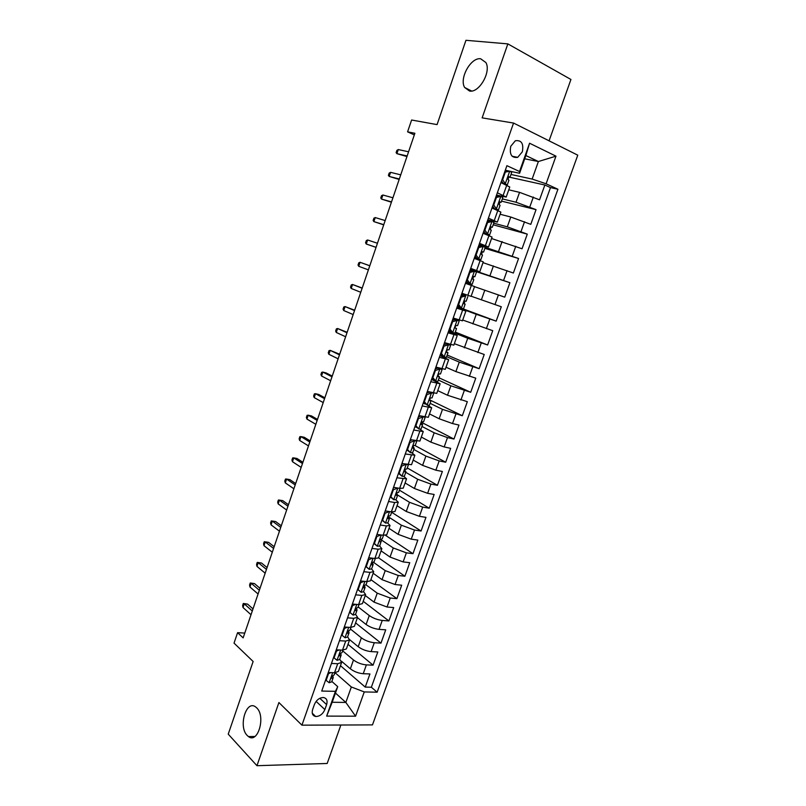 <?xml version="1.0" encoding="UTF-8"?>
<svg xmlns="http://www.w3.org/2000/svg" width="806" height="806" viewBox="0 0 806 806"><rect width="100%" height="100%" fill="white"/><g stroke="black" fill="none" stroke-linecap="round" stroke-linejoin="round"><path stroke-width="1.21" d="M469.545 91.038L464.649 87.481C459.017 78.514 470.855 57.095 480.668 58.788L485.887 62.546C491.438 71.825 479.046 93.214 469.545 91.038M247.19 735.465C238.082 726.619 246.273 699.286 255.734 707.023L256.711 707.87C265.97 716.282 257.93 744.129 248.46 736.573L247.19 735.465M510.762 146.269C509.311 154.46 511.629 158.147 517.684 157.341L522.338 151.82C523.809 143.599 521.472 139.912 515.336 140.768L510.762 146.269M549.077 140.828L570.94 79.472L507.851 43.887L465.949 40.3L437.064 124.608L411.604 120.013L407.584 131.852L414.324 134.904M372.473 724.896L577.771 155.175L513.553 123.056L301.928 725.168L372.473 724.896M301.928 725.168L278.906 702.54L256.953 765.7L327.176 763.473L340.888 725.017M256.953 765.7L228.229 734.155L253.134 661.484L234.042 643.128L237.589 632.67L243.14 637.889L414.878 133.272L407.584 131.852M341.472 661.192L350.368 668.819C354.106 671.65 358.388 673.282 363.224 673.725L369.944 673.947L365.239 687.095L340.454 665.685M342.661 650.845L353.502 659.993C357.26 662.794 361.551 664.426 366.377 664.89L373.087 665.162L348.001 644.347M373.087 665.162L377.812 651.953L371.123 651.611C366.297 651.097 361.995 649.465 358.217 646.714L349.623 639.642M357.441 617.648L366.105 624.489C369.924 627.169 374.236 628.791 379.052 629.365L385.731 629.829L380.976 643.117L355.597 622.887M365.279 595.513L374.044 602.132L387.031 607.009L393.691 607.573L388.905 620.942L363.224 601.316M373.148 573.247L382.024 579.655L395.061 584.521L401.69 585.206L396.884 598.646L370.891 579.635M381.067 550.861L390.054 557.057L403.131 561.913L409.74 562.709L404.904 576.23L378.598 557.833M389.026 528.353L398.124 534.328L411.241 539.174L417.83 540.091L412.964 553.682L385.52 535.355M397.036 505.725L406.234 511.478L419.402 516.314L425.961 517.351L421.075 531.013L391.625 512.273M405.086 482.965L414.395 488.486L427.613 493.312L434.152 494.471L429.235 508.213L399.433 490.169M413.176 460.075L422.606 465.374L435.865 470.19L442.373 471.47L437.436 485.293L407.282 467.954M421.316 437.064L430.857 442.131L444.166 446.937L450.655 448.338L445.678 462.231L415.03 445.537M429.507 413.911L439.159 418.757L452.509 423.553L458.977 425.074L453.969 439.048L421.578 422.364M437.739 390.638L447.501 395.242L467.339 401.68L462.312 415.735L430.706 400.38M446.01 367.234L455.894 371.596L475.762 378.155L470.704 392.29L439.109 377.863M454.342 343.699L484.225 354.489L479.137 368.705L447.179 355.033M462.715 320.022L492.738 330.692L487.62 344.988L455.289 332.072M471.127 296.215L501.302 306.764L496.153 321.141L458.04 306.975M474.512 286.654L504.737 297.152L509.906 282.694L471.087 269.98M483.006 262.655L513.372 273.022L518.57 258.484L484.869 248.359M491.539 238.516L522.046 248.762L527.285 234.133L493.191 224.803M500.123 214.245L510.782 217.026L530.781 224.35L536.04 209.641L501.554 201.127M497.352 192.775L506.198 197.067L496.536 195.082M488.416 218.124L497.342 222.113L487.821 219.806M479.53 243.321L488.537 247.009L479.157 244.389M470.704 268.368L479.782 271.763L470.543 268.821M456.69 308.134L465.878 311.076L456.871 307.63M447.995 332.807L457.254 335.457L448.378 331.699M439.351 357.32L448.68 359.688L439.945 355.637M430.757 381.701L440.157 383.787L431.563 379.435M422.223 405.932L431.684 407.745L427.271 405.096M425.215 404.078L423.221 403.101M413.73 430.031L423.261 431.573L419.725 429.135M416.319 427.351L414.929 426.626M405.287 453.98L414.878 455.259L411.866 452.891M407.342 450.383L406.677 450.02M396.895 477.797L406.556 478.804L403.866 476.437M388.542 501.473L394.668 502.491L398.275 502.219L395.817 499.801M380.251 525.018L386.386 525.915L390.033 525.492L387.736 523.003M371.999 548.423L378.155 549.208L381.853 548.644L379.656 546.045M363.798 571.696L369.974 572.371L373.712 571.666L371.596 568.935M355.637 594.828L361.844 595.402L365.612 594.546L363.566 591.695L365.088 587.393L364.352 585.428M347.527 617.839L353.753 618.303L357.562 617.305L355.577 614.313M339.467 640.71L345.714 641.072L349.562 639.934L347.628 636.811M324.868 709.572L326.621 704.605C327.74 700.585 326.682 698.228 323.458 697.522C319.468 697.633 316.446 699.951 314.411 704.464L312.647 709.482C311.549 713.421 312.567 715.768 315.69 716.504C319.73 716.443 322.793 714.136 324.868 709.572L316.113 701.381M524.716 158.802L538.388 161.522L525.865 155.538L519.588 173.28L519.538 171.517L506.903 165.673L321.725 691.054L335.427 691.336L337.714 686.662L331.86 681.433M519.538 171.517L529.562 143.226L555.969 156.163L546.095 183.778L557.923 189.249L377.137 692.203L364.262 691.931L355.577 716.191L326.652 716.111L335.427 691.336M502.34 198.891L516.031 202.235L536.04 209.641M508.757 189.833L519.548 192.352L516.031 202.235M493.766 223.181L507.296 226.849L527.285 234.133M478.804 245.407L480.598 245.941M485.141 247.301L518.57 258.484M470.392 269.254L509.906 282.694M457.032 307.146L476.245 314.3L472.83 323.901M448.751 330.661L450.353 331.306M454.916 333.13L467.732 338.268L464.347 347.819M446.605 356.655L459.269 362.106L455.894 371.596M438.343 380.049L450.856 385.802L447.501 395.242M430.122 403.312L442.494 409.367L439.159 418.757M421.951 426.445L434.172 432.792L430.857 442.131M413.821 449.446L425.9 456.095L422.606 465.374M405.74 472.326L417.669 479.258L414.395 488.486M397.69 495.065L409.498 502.299L406.234 511.478M388.814 517.12L401.358 525.2L398.124 534.328M380.583 539.395L393.278 547.979L390.054 557.057M373.359 562.215L385.228 570.628L382.024 579.655M365.964 584.803L377.228 593.156L374.044 602.132M358.176 606.948L369.279 615.562L366.105 624.489M350.398 628.962L361.37 637.838L358.217 646.714M331.447 663.459L337.714 663.721L341.603 662.441L339.719 659.187M365.239 687.095L371.354 687.246L550.478 187.596L544.856 185.007L509.906 177.29M519.548 192.352L539.557 199.807L544.856 185.007M496.153 321.141L476.245 314.3M487.62 344.988L467.732 338.268M479.137 368.705L459.269 362.106M470.704 392.29L450.856 385.802M462.312 415.735L442.494 409.367M453.969 439.048L447.491 437.598L434.172 432.792M445.678 462.231L439.179 460.911L425.9 456.095M437.436 485.293L430.908 484.084L417.669 479.258M429.235 508.213L422.687 507.125L409.498 502.299M421.075 531.013L414.506 530.046L401.358 525.2M412.964 553.682L406.375 552.835L393.278 547.979M404.904 576.23L398.285 575.494L385.228 570.628M396.884 598.646L390.245 598.032L377.228 593.156M388.905 620.942L382.245 620.439C377.43 619.834 373.107 618.212 369.279 615.562M380.976 643.117L374.286 642.725C369.47 642.191 365.158 640.558 361.37 637.838M328.254 672.526L334.52 672.738L338.429 671.408L341.603 662.441M336.253 649.827L342.5 650.15L346.368 648.951L349.562 639.934M344.303 627.008L350.529 627.431L354.358 626.373L357.562 617.305M352.393 604.047L358.599 604.581L362.388 603.664L365.612 594.546M360.524 580.965L366.72 581.6L370.468 580.834L373.712 571.666M368.715 557.742L374.881 558.487L378.588 557.863L381.853 548.644M376.946 534.388L383.092 535.255L386.759 534.771L390.033 525.492M385.218 510.903L391.353 511.87L394.97 511.548L398.275 502.219M393.55 487.287L399.655 488.365L403.232 488.184L406.556 478.804M401.922 463.521L411.544 464.689L414.878 455.259M410.345 439.623L419.906 441.063L423.261 431.573M418.818 415.594L428.308 417.296L431.684 407.745M427.341 391.414L436.761 393.388L440.157 383.787M435.905 367.093L445.265 369.35L448.68 359.688M444.529 342.631L453.818 345.17L457.254 335.457M453.204 318.017L462.422 320.838L465.878 311.076M461.929 293.273L471.077 296.376L474.553 286.553L465.435 283.329M479.782 271.763L483.278 261.879L474.23 258.363M488.537 247.009L492.053 237.065L483.076 233.256M497.342 222.113L500.879 212.109L491.982 207.998M506.198 197.067L509.755 187.002L500.939 182.589M519.588 173.28L505.302 170.217M337.714 686.662L332.183 702.258L345.834 702.439L351.335 686.984L364.262 691.931M335.447 693.049L345.834 702.439L355.577 716.191M335.115 672.748L351.335 686.984M507.851 43.887L482.139 117.867L513.553 123.056M244.772 633.093L237.589 632.67M512.193 156.314L517.583 157.382M510.974 174.459L532.141 179.073L538.388 161.522L555.969 156.163M371.354 687.246L377.137 692.203M458.11 306.764L457.143 306.854M462.412 294.573L462.765 293.555M470.966 270.302L470.291 269.526M466.271 283.621L466.654 282.533M550.478 187.596L557.923 189.249M546.095 183.778L532.141 179.073M332.183 702.258L326.652 716.111M529.562 143.226L525.865 155.538M330.843 672.607L328.516 673.665L326.148 680.405L329.211 682.753L331.719 681.826L333.221 677.594L332.828 675.74M334.933 672.748L334.168 674.914L332.938 675.71C331.397 676.708 331.065 677.604 331.941 678.4L333.221 677.594M252.993 608.913L247.593 604.107L244.268 603.845L252.288 611.008M243.019 607.523L242.626 605.508L243.321 603.462L244.268 603.845L243.019 607.523L251.019 614.726M243.321 603.462L247.593 604.107M328.516 673.665L328.012 673.222M325.634 679.952L326.148 680.405M339.074 649.968L336.465 651.127L334.077 657.908L337.13 660.326L339.618 659.489L341.119 655.228L340.656 653.344M342.913 650.16L342.066 652.538L340.867 653.273C339.306 654.281 338.983 655.177 339.9 655.983L341.119 655.228M260.016 588.289L254.545 583.625L251.23 583.312L259.341 590.264M249.971 587.01L249.568 585.035L250.263 582.98L251.23 583.312L249.971 587.01L258.071 594.002M250.263 582.98L254.545 583.625M336.465 651.127L335.951 650.694M333.563 657.464L334.077 657.908M347.346 627.209L344.454 628.458L342.056 635.279L345.089 637.778L347.547 637.032L349.058 632.75L348.514 630.826M350.932 627.451L350.016 630.04L348.807 630.715C347.265 631.733 346.953 632.629 347.87 633.425L349.058 632.75M267.068 567.555L261.537 563.031L258.222 562.669L266.443 569.419M256.963 566.396L256.54 564.462L257.245 562.397L258.222 562.669L256.963 566.396L265.164 573.177M257.245 562.397L261.537 563.031M344.454 628.458L343.94 628.035M341.532 634.846L342.056 635.279M355.658 604.329L352.494 605.669L350.076 612.52L353.099 615.099L355.527 614.444L357.048 610.132L356.413 608.187M353.099 615.099L349.532 612.167M359.002 604.611L358.015 607.412L356.786 608.036C355.265 609.044 354.962 609.951 355.879 610.757L357.048 610.132M274.161 546.72L268.559 542.337L265.255 541.934L273.577 548.463M263.985 545.672L263.552 543.788L264.257 541.713L265.255 541.934L263.985 545.672L272.287 552.241M264.257 541.713L268.559 542.337M352.494 605.669L351.97 605.256M349.552 612.107L350.076 612.52M364.02 581.327L360.574 582.748L358.146 589.639L361.148 592.289L363.556 591.725M361.148 592.289L357.572 589.357M367.123 581.64L366.055 584.662L364.816 585.227C363.315 586.234 363.022 587.151 363.929 587.957L365.088 587.393M281.294 525.774L275.622 521.542L272.327 521.079L280.74 527.396M271.048 524.847L270.594 522.993L271.3 520.918L272.327 521.079L271.048 524.847L279.45 531.194M271.3 520.918L275.622 521.542M360.574 582.748L360.04 582.345M357.612 589.236L358.146 589.639M372.422 558.195L368.705 559.686L366.256 566.618L369.249 569.358L371.626 568.885L373.168 564.532L372.322 562.568M369.249 569.358L365.652 566.427M375.284 558.538L374.135 561.772L372.886 562.276C371.415 563.293 371.133 564.21 372.029 565.026L373.168 564.532M288.457 504.717L282.715 500.637L279.43 500.123L287.954 506.218M278.151 503.901L277.677 502.108L278.382 500.012L279.43 500.123L278.151 503.901L286.654 510.037M368.705 559.686L368.161 559.304M365.723 566.235L366.256 566.618M380.875 534.942L376.876 536.504L374.417 543.476L377.389 546.287L379.737 545.914L381.198 541.048M377.389 546.287L373.783 543.355M383.485 535.305L382.266 538.761L381.006 539.204C379.555 540.222 379.283 541.138 380.18 541.964L381.288 541.531M295.661 483.56L289.848 479.62L286.573 479.066L295.197 484.93M285.284 482.865L284.79 481.111L285.505 479.006L286.573 479.066L285.284 482.865L293.888 488.768M376.876 536.504L376.331 536.131M373.873 543.103L374.417 543.476M389.379 511.558L385.097 513.18L382.628 520.192L385.58 523.094L387.908 522.812L389.459 518.399L388.411 516.495M385.58 523.094L381.963 520.162M385.097 511.256L385.782 510.994M391.746 511.931L390.447 515.618L389.167 516.001C387.746 517.019 387.485 517.946 388.371 518.762L389.459 518.399M302.905 462.291L297.021 458.493L293.747 457.889L302.482 463.531M292.457 461.707L291.943 460.004L292.669 457.889L293.747 457.889L292.457 461.707L301.162 467.389M385.097 513.18L384.543 512.828M382.074 519.83L382.628 520.192M397.912 488.053L393.368 489.736L390.88 496.778L393.812 499.76L396.109 499.569L397.68 495.146L396.522 493.292M393.812 499.76L390.185 496.828M393.338 487.872L394.487 487.449M400.048 488.436L398.668 492.345L397.378 492.668C395.988 493.685 395.726 494.612 396.612 495.438L397.68 495.146M310.179 440.902L304.235 437.265L300.97 436.61L309.796 442.02M299.661 440.449L299.137 438.786L299.862 436.661L300.97 436.61L299.661 440.449L308.476 445.899M393.368 489.736L392.804 489.393M390.316 496.436L390.88 496.778M405.902 464.306L401.68 466.14L399.182 473.233L402.103 476.296L404.37 476.205L405.942 471.752L404.683 469.989M402.103 476.296L398.456 473.364M406.254 464.508L407.866 464.689M401.63 464.357L403.232 463.782M408.4 464.79L406.939 468.931L405.64 469.193C404.28 470.22 404.028 471.147 404.894 471.984L405.942 471.752M317.493 419.412L311.479 415.926L308.224 415.211L317.161 420.4M306.915 419.07L306.361 417.458L307.086 415.322L308.224 415.211L306.915 419.07L315.831 424.299M401.68 466.14L401.116 465.818M398.617 472.9L399.182 473.233M413.7 440.358L414.616 440.842L410.042 442.423L407.534 449.547L410.435 452.7L412.672 452.7L414.254 448.227L412.904 446.564M410.435 452.7L406.768 449.768M414.616 440.842L416.732 441.003M409.962 440.701L412.027 439.995M416.803 441.023L415.251 445.396L413.952 445.577C412.612 446.615 412.37 447.542 413.226 448.388L414.254 448.227M324.848 397.801L318.763 394.477L315.509 393.711L324.556 398.668M314.199 397.59L313.635 396.018L314.36 393.872L315.509 393.711L314.199 397.59L323.226 402.587M410.042 442.423L409.468 442.101M406.959 449.234L407.534 449.547M421.337 416.188L423.019 417.045L418.455 418.556L415.926 425.729L418.808 428.963L421.024 429.064L422.616 424.56L421.185 423.049M418.808 428.963L415.14 426.031M423.019 417.045L425.205 417.095M418.344 416.914L420.873 416.077M425.215 417.196L423.624 421.709L422.304 421.84C420.994 422.868 420.762 423.805 421.609 424.651L422.616 424.56M332.243 376.08L326.077 372.906L322.843 372.09L331.991 376.815M321.513 375.989L320.929 374.478L321.665 372.312L322.843 372.09L321.513 375.989L330.651 380.754M418.455 418.556L417.871 418.254M415.352 425.427L415.926 425.729M426.777 392.985L429.447 392.129L431.472 393.096L426.918 394.557L424.379 401.771L427.24 405.086L429.417 405.297L431.019 400.763L429.548 399.413M427.24 405.086L423.553 402.154M429.447 392.129L430.515 392.23M431.472 393.096L433.235 392.925M433.638 393.358L432.036 397.902L430.716 397.952C429.427 398.99 429.205 399.937 430.041 400.784L431.019 400.763M339.679 354.247L330.208 350.368L339.467 354.852M328.878 354.287L328.274 352.816L329.009 350.64L330.208 350.368L328.878 354.287L338.117 358.811M426.918 394.557L426.334 394.275M423.785 401.479L424.379 401.771M435.26 368.926L437.93 368.1L439.975 369.017L435.431 370.417L432.872 377.671L435.714 381.077L437.87 381.389L439.482 376.825L437.99 375.667M435.714 381.077L433.678 380.14L432.016 378.145M437.93 368.1L438.978 368.282L438.263 367.748M439.975 369.017L442.111 369.38L440.922 368.483M442.111 369.38L440.499 373.944L439.169 373.934C437.91 374.971 437.688 375.918 438.514 376.785L439.482 376.825M347.144 332.294L337.613 328.516L346.983 332.767M336.273 332.465L335.659 331.044L336.394 328.858L337.613 328.516L336.273 332.465L345.633 336.747M435.431 370.417L434.837 370.145M432.278 377.399L432.872 377.671M443.794 344.716L446.453 343.93L448.519 344.797L443.995 346.137L441.416 353.431L444.237 356.927L446.363 357.34L447.985 352.756L446.534 351.809M444.237 356.927L442.182 356.03L440.529 353.995M441.366 355.023L440.378 354.408M446.453 343.93L447.491 344.162L445.275 342.852M448.519 344.797L450.635 345.26L447.904 343.638M450.635 345.26L449.013 349.854L447.673 349.774C446.443 350.812 446.232 351.769 447.048 352.635L447.985 352.756M354.66 310.229L345.059 306.562L354.539 310.562M343.719 310.522L343.074 309.151L343.819 306.955L345.059 306.562L343.719 310.522L353.179 314.572M443.995 346.137L443.381 345.885M440.811 353.179L441.416 353.431M452.378 320.365L455.027 319.619L457.123 320.425L452.599 321.715L450.01 329.05L452.821 332.626L454.906 333.15L456.539 328.536L455.178 327.81M452.821 332.626L450.735 331.79L449.093 329.694M450.322 331.266L448.811 330.48M455.027 319.619L453.053 318.461M457.123 320.425L458.987 320.869L453.143 318.189M459.198 321L457.566 325.624L456.226 325.463C455.017 326.511 454.816 327.468 455.622 328.344L456.539 328.536M362.206 288.044L352.544 284.488L362.136 288.246M351.194 288.467L350.529 287.148L351.275 284.941L352.544 284.488L351.194 288.467L360.766 292.276M452.599 321.715L451.985 321.473M449.405 328.808L450.01 329.05M461.012 295.883L463.651 295.167L465.777 295.923L461.264 297.142L458.654 304.527L461.445 308.194L463.51 308.819L465.143 304.184L463.964 303.691M461.445 308.194L459.339 307.408L457.697 305.262M459.188 307.217L457.294 306.411M463.651 295.167L461.556 294.331M465.777 295.923L461.576 294.261M467.823 296.598L466.18 301.253L464.84 301.021L464.256 303.922L465.143 304.184M369.793 265.748L360.07 262.293L369.773 265.809M358.71 266.302L358.025 265.033L358.781 262.816L360.07 262.293L358.71 266.302L368.392 269.859M461.264 297.142L460.639 296.92M458.04 304.295L458.654 304.527M469.686 271.249L472.336 270.564L474.482 271.269L469.979 272.428L467.359 279.863L470.12 283.611L472.155 284.347L465.808 282.251M470.12 283.611L465.828 282.211M474.482 271.269L476.497 272.055L474.845 276.73L473.495 276.428L472.931 279.35L473.797 279.682L472.155 284.347M472.125 270.625L470.11 270.05M467.984 282.886L466.362 280.679M473.636 276.377L474.845 276.73M367.627 239.987L366.317 240.561L365.561 242.797L366.267 244.017L367.627 239.987L377.45 243.251M376.07 247.321L366.267 244.017L376.049 247.371M469.979 272.428L469.344 272.226M466.734 279.652L467.359 279.863M478.421 246.465L481.061 245.83L483.227 246.475L478.734 247.573L476.104 255.049L478.845 258.897L480.85 259.734L474.311 258.122M478.845 258.897L474.412 257.86M483.227 246.475L485.212 247.371L483.56 252.077L482.21 251.694L481.656 254.625L482.502 255.039L480.85 259.734M480.447 245.981L478.714 245.639M476.689 258.212L475.077 255.965M482.038 251.784L483.56 252.077M375.233 217.56L373.903 218.194L373.138 220.441L373.863 221.61L375.233 217.56L385.167 220.572M383.777 224.662L373.863 221.61L383.716 224.854M478.734 247.573L478.099 247.382M475.469 254.847L476.104 255.049M487.207 221.539L489.836 220.935L492.033 221.529L487.549 222.567L484.9 230.083L487.63 234.022L489.595 234.969L486.179 234.496M487.63 234.022L483.6 233.468M492.033 221.529L493.987 222.537L492.315 227.262L490.975 226.808L490.441 229.77L491.267 230.254L489.595 234.969M488.607 221.217L487.368 221.086M485.444 233.397L483.842 231.09M490.572 227.101L492.315 227.262M382.88 195.012L381.52 195.717L380.754 197.964L381.5 199.082L382.88 195.012L392.935 197.772M391.535 201.883L381.5 199.082L391.424 202.215M487.549 222.567L486.915 222.385M484.265 229.901L484.9 230.083M496.043 196.473L498.672 195.898L500.899 196.442L496.425 197.41L493.756 204.976L496.456 209.006L498.4 210.064L496.758 210.013M496.456 209.006L494.179 208.925M500.899 196.442L502.813 197.561L501.13 202.316L499.791 201.782L499.277 204.754L500.073 205.318L498.4 210.064M494.249 208.442L492.657 206.074M499.216 202.296L501.13 202.316M390.567 172.343L389.177 173.109L388.411 175.376L389.177 176.433L390.567 172.343L400.733 174.842M399.323 178.982L389.177 176.433L399.161 179.456M496.425 197.41L495.771 197.248M493.111 204.805L493.756 204.976M504.939 171.245L509.805 171.204L505.342 172.101L502.662 179.708L505.342 183.839L507.246 185.007L506.581 185.108M505.342 183.839L503.105 183.325L503.982 183.949M509.805 171.204L511.689 172.434L510.007 177.219L508.657 176.595L508.163 179.597L508.939 180.232L507.246 185.007M503.105 183.325L501.534 180.907M507.951 177.36L510.007 177.219M398.295 149.553L396.884 150.379L396.109 152.656L396.895 153.664L398.295 149.553L408.582 151.79M407.161 155.951L396.895 153.664L406.949 156.566M505.342 172.101L504.687 171.96M502.007 179.567L502.662 179.708M510.782 217.026L507.296 226.849M502.078 241.558L498.602 251.331M493.413 265.94L489.967 275.662M484.799 290.19L481.373 299.852M353.502 659.993L350.368 668.819M366.377 664.89L363.224 673.725M533.35 197.037L529.814 206.93M524.535 221.721L521.029 231.554M515.78 246.263L512.294 256.046M507.075 270.665L503.599 280.387M498.41 294.925L494.965 304.587M489.806 319.045L486.371 328.657M481.242 343.034L477.837 352.585M472.739 366.871L469.344 376.372M464.276 390.588L460.901 400.028M455.864 414.163L452.509 423.553M447.491 437.598L444.166 446.937M439.179 460.911L435.865 470.19M430.908 484.084L427.613 493.312M422.687 507.125L419.402 516.314M414.506 530.046L411.241 539.174M406.375 552.835L403.131 561.913M398.285 575.494L395.061 584.521M390.245 598.032L387.031 607.009M382.245 620.439L379.052 629.365M374.286 642.725L371.123 651.611M337.714 663.721L334.52 672.738M345.714 641.072L342.5 650.15M353.753 618.303L350.529 627.431M361.844 595.402L358.599 604.581M369.974 572.371L366.72 581.6M378.155 549.208L374.881 558.487M386.386 525.915L383.092 535.255M394.668 502.491L391.353 511.87M402.99 478.925L399.655 488.365M411.362 455.219L408.007 464.719M419.785 431.381L416.41 440.942M428.248 407.413L424.853 417.014M436.771 383.293L433.356 392.955M445.335 359.033L441.91 368.755M453.959 334.641L450.504 344.414M462.624 310.098L459.158 319.932M471.349 285.405L467.853 295.298M480.124 260.57L476.608 270.524M488.95 235.594L485.414 245.598M497.826 210.457L494.269 220.532M506.752 185.179L503.176 195.314M319.821 698.298L326.621 704.605M332.677 672.678L329.14 682.692M331.377 677.856L331.991 678.4M340.656 650.049L337.059 660.265M339.9 655.983L339.316 655.48L339.91 655.973M348.696 627.3L345.018 637.717M347.295 632.952L347.87 633.425M356.766 604.419L353.018 615.038M355.325 610.323L355.879 610.757M364.896 581.408L361.078 592.229M363.405 587.554L363.929 587.957M373.057 558.276L369.168 569.288M371.526 564.663L372.029 565.026M381.278 534.993L377.319 546.216M389.54 511.588L385.51 523.023M397.842 488.083L393.741 499.69M406.143 464.558L402.023 476.215M414.506 440.882L410.355 452.619M422.908 417.075L418.737 428.883M431.361 393.137L427.17 405.005M439.854 369.047L435.643 380.986M448.408 344.827L444.177 356.836M457.012 320.466L452.75 332.546M465.667 295.953L461.375 308.104M474.371 271.3L470.049 283.521M483.116 246.505L478.784 258.797M491.922 221.559L487.559 233.921M500.788 196.463L496.395 208.905M509.694 171.225L505.281 183.738M464.649 87.481L471.621 91.028M512.112 156.233L517.684 157.341M312.265 713.229L315.69 716.504M248.46 736.573L254.847 736.493M331.387 677.906L331.941 678.4"/></g></svg>
